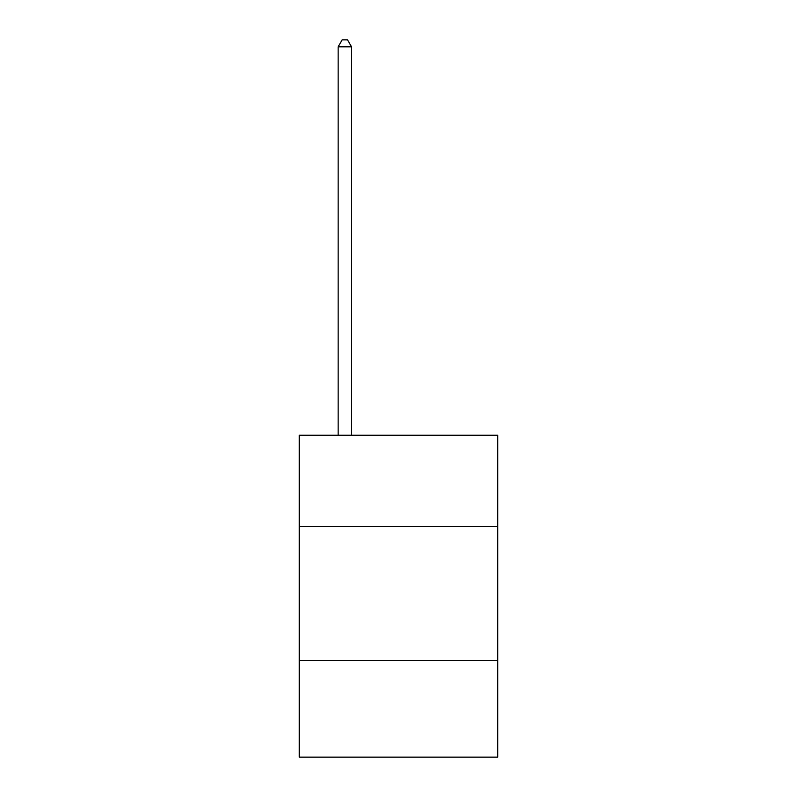 <?xml version="1.0" encoding="UTF-8"?>
<svg xmlns="http://www.w3.org/2000/svg" width="797" height="797" viewBox="0 0 797 797"><rect width="100%" height="100%" fill="white"/><g stroke="black" fill="none" stroke-linecap="round" stroke-linejoin="round"><path stroke-width="1.2" d="M497.756 526.458L497.756 435.252L299.244 435.252L299.244 526.458L497.756 526.458L497.756 757.15L299.244 757.15L299.244 526.458M497.756 660.583L299.244 660.583M351.557 435.252L351.557 46.824L338.147 46.824L338.147 435.252M338.147 46.824L342.172 39.85L347.532 39.85L351.557 46.824"/></g></svg>
